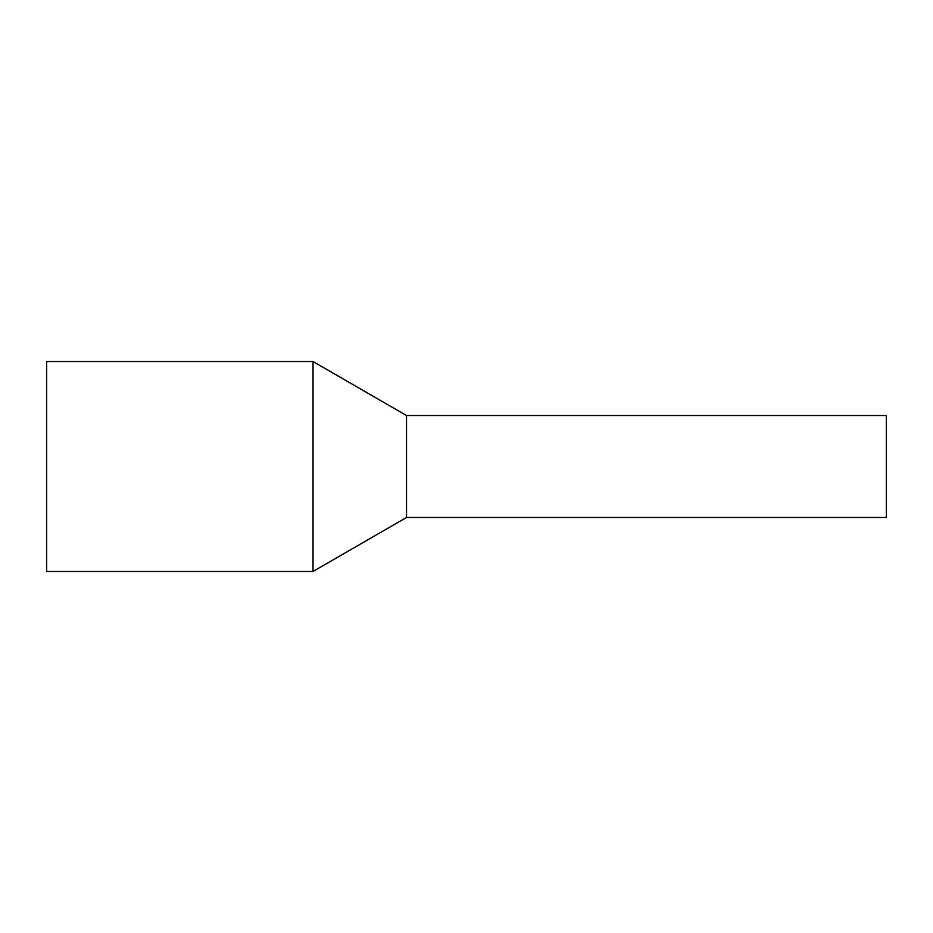<?xml version="1.0" encoding="UTF-8"?>
<svg xmlns="http://www.w3.org/2000/svg" width="933" height="933" viewBox="0 0 933 933"><rect width="100%" height="100%" fill="white"/><g stroke="black" fill="none" stroke-linecap="round" stroke-linejoin="round"><path stroke-width="1.4" d="M886.35 421.763L886.35 517.477L406.52 517.477L406.52 421.763L406.52 517.477L313.022 571.462L313.022 361.538L406.52 415.523L406.52 421.763L406.52 415.523L886.35 415.523L886.35 421.763M313.022 361.538L46.65 361.538L46.65 571.462L313.022 571.462"/></g></svg>
